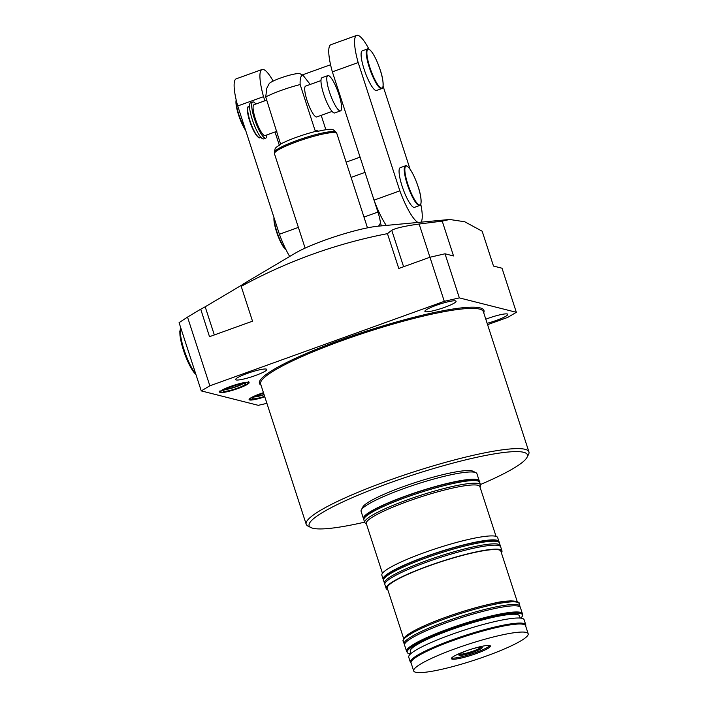 <?xml version="1.0" encoding="UTF-8"?>
<svg xmlns="http://www.w3.org/2000/svg" width="708" height="708" viewBox="0 0 708 708"><rect width="100%" height="100%" fill="white"/><g stroke="black" fill="none" stroke-linecap="round" stroke-linejoin="round"><path stroke-width="1.06" d="M480.431 484.529A114.749 16.222 162 0 0 527.009 457.377A114.749 16.222 162 0 0 389.48 482.989A114.749 16.222 162 0 0 310.971 527.575A114.749 16.222 162 0 0 364.611 522.159M310.971 527.575L308.06 526.133A117.094 16.549 -18 0 1 306.192 524.247A117.094 16.549 -18 0 1 388.179 480.635A117.094 16.549 -18 0 1 528.92 451.881A117.094 16.549 -18 0 1 528.504 454.501L527.009 457.377M469.519 649.749A12.293 1.735 162 0 0 467.484 650.448A12.293 1.735 162 0 0 458.917 654.758A12.293 1.735 162 0 0 473.652 652.006A12.293 1.735 162 0 0 482.068 647.236A12.293 1.735 162 0 0 470.546 649.413M459.616 654.068A11.39 1.611 162 0 0 473.148 651.103A11.39 1.611 162 0 0 481.104 647.085M476.068 653.634A20.488 2.894 162 0 0 490.414 645.997A20.488 2.894 162 0 0 465.784 651.033A20.488 2.894 162 0 0 451.439 658.661A20.488 2.894 162 0 0 476.068 653.634M451.651 657.989A20.488 2.894 162 0 0 475.714 652.528A20.488 2.894 162 0 0 489.839 645.581M407.029 651.953L406.985 651.918A60.888 8.602 -18 0 1 406.569 651.307A60.888 8.602 -18 0 1 449.199 628.624A60.888 8.602 -18 0 1 522.389 613.677A60.888 8.602 -18 0 1 522.407 614.411L522.398 614.464M406.569 651.307L404.569 645.13A60.888 8.602 -18 0 1 447.199 622.447A60.888 8.602 -18 0 1 520.38 607.499L522.389 613.677M407.153 652.334L406.914 651.617A60.658 8.576 -18 0 1 449.385 629.023A60.658 8.576 -18 0 1 522.292 614.128L522.522 614.845A60.658 8.576 162 0 0 449.615 629.739A60.658 8.576 162 0 0 407.153 652.334A60.658 8.576 162 0 0 410.551 653.909M410.985 653.528L410.268 651.325A57.375 8.107 -18 0 1 450.438 629.952A57.375 8.107 -18 0 1 519.406 615.863L520.123 618.066M411.18 663.21L410.79 662.865A60.658 8.576 -18 0 1 410.375 662.254A60.658 8.576 -18 0 1 452.846 639.66A60.658 8.576 -18 0 1 525.752 624.766A60.658 8.576 -18 0 1 525.77 625.509L525.663 626.014M410.375 662.254L408.728 657.183A60.658 8.576 -18 0 1 451.2 634.589A60.658 8.576 -18 0 1 524.097 619.695L525.752 624.766M413.684 670.927L411.074 662.874A60.189 8.505 -18 0 1 453.209 640.457A60.189 8.505 -18 0 1 525.548 625.677L528.168 633.731A60.189 8.505 -18 0 1 486.033 656.157A60.189 8.505 -18 0 1 413.684 670.927A60.189 8.505 -18 0 1 455.828 648.51A60.189 8.505 -18 0 1 528.168 633.731M387.789 589.702A60.888 8.602 -18 0 1 386.152 588.463A60.888 8.602 -18 0 1 428.783 565.78A60.888 8.602 -18 0 1 501.972 550.833A60.888 8.602 -18 0 1 501.379 552.789M386.152 588.463L384.86 584.498A60.888 8.602 -18 0 1 427.499 561.816A60.888 8.602 -18 0 1 500.68 546.868L501.972 550.833M407.95 634.518A59.72 8.443 -18 0 1 445.774 617.234A59.72 8.443 -18 0 1 511.406 600.897M403.666 638.581L387.267 588.1A59.72 8.443 -18 0 1 429.075 565.86A59.72 8.443 -18 0 1 500.857 551.196L517.256 601.667M363.744 519.07A60.888 8.602 -18 0 1 363.443 518.566A60.888 8.602 -18 0 1 406.073 495.892A60.888 8.602 -18 0 1 479.263 480.936A60.888 8.602 -18 0 1 479.307 481.52M363.443 518.566L361.08 511.291A60.888 8.602 -18 0 1 361.292 509.928A60.888 8.602 -18 0 1 403.71 488.609A60.888 8.602 -18 0 1 475.926 472.687A60.888 8.602 -18 0 1 476.9 473.661L479.263 480.936M361.292 509.928L362.797 507.052A58.543 8.275 -18 0 1 403.578 486.555A58.543 8.275 -18 0 1 473.015 471.245L475.926 472.687M264.792 396.825A15.452 2.186 -18 0 1 249.101 399.622A15.452 2.186 -18 0 1 259.924 393.869A15.452 2.186 -18 0 1 263.438 392.674M238.295 388.4A15.452 2.186 162 0 0 249.119 382.639A15.452 2.186 162 0 0 230.542 386.435A15.452 2.186 162 0 0 219.719 392.197A15.452 2.186 162 0 0 238.295 388.4M487.139 323.299A16.39 2.319 162 0 0 496.308 320.432A16.39 2.319 162 0 0 507.786 314.325A16.39 2.319 162 0 0 488.077 318.352A16.39 2.319 162 0 0 485.803 319.202M444.597 307.352A16.39 2.319 162 0 0 456.076 301.245A16.39 2.319 162 0 0 436.367 305.272A16.39 2.319 162 0 0 424.897 311.378A16.39 2.319 162 0 0 444.597 307.352M255.331 375.559A16.39 2.319 162 0 0 266.81 369.452A16.39 2.319 162 0 0 247.101 373.479A16.39 2.319 162 0 0 235.622 379.585A16.39 2.319 162 0 0 255.331 375.559M236.295 385.117A11.824 1.673 -18 0 1 231.454 386.683M382.453 573.276L366.275 523.495A59.72 8.443 -18 0 1 408.091 501.255A59.72 8.443 -18 0 1 479.865 486.591L496.043 536.372M383.444 579.702A60.888 8.602 -18 0 1 383.143 579.206A60.888 8.602 -18 0 1 425.774 556.523A60.888 8.602 -18 0 1 498.963 541.576A60.888 8.602 -18 0 1 499.007 542.151M383.143 579.206L381.851 575.232A60.888 8.602 -18 0 1 424.49 552.559A60.888 8.602 -18 0 1 497.671 537.602L498.963 541.576M426.127 556.612A59.481 8.408 -18 0 1 497.361 541.549M406.427 495.981A59.481 8.408 -18 0 1 477.652 480.918M260.836 394.117A11.824 1.673 162 0 0 263.624 393.25L261.084 394.029M378.594 226.135L380.488 223.055A18.735 4.062 70.2 0 0 377.913 212.073L365.018 172.38L351.088 177.407M381.408 225.87L380.488 223.055M391.754 230.286C395.737 228.1 404.87 226.011 419.136 224.02L442.226 221.117L453.536 255.951L445.022 253.791L429.96 257.243L398.772 268.474L387.453 233.649L391.754 230.286L403.595 266.739M205.187 306.794L245.968 282.581L241.207 286.351L252.517 321.184L209.506 336.681L200.727 309.192L200.019 309.608L205.187 306.794L214.329 334.946M242.552 284.404L295.369 253.11A51.525 7.284 -18 0 1 378.302 226.162L449.686 219.48L442.226 221.117M449.686 219.48L464.758 221.772L482.183 231.233L493.494 266.058L502.016 268.217L516.344 312.308L459.35 297.891L444.288 301.334L429.96 257.243M179.08 322.662L187.523 317.104L209.851 385.816L201.258 390.896L179.08 322.662M200.594 309.272L187.523 317.104M387.453 233.649C336.282 243.561 287.528 261.128 241.207 286.351M266.907 403.339L258.252 405.321L201.258 390.896M209.851 385.816L444.288 301.334M445.022 253.791L459.35 297.891M487.582 324.662L507.751 317.396L516.344 312.308M445.828 617.243A59.481 8.408 -18 0 1 517.061 602.181M520.699 618.119A60.658 8.576 162 0 0 522.522 614.845M338.893 94.421A18.735 4.062 70.2 0 0 327.839 75.606A18.735 4.062 70.2 0 0 329.494 92.04A18.735 4.062 70.2 0 0 340.548 110.855A18.735 4.062 70.2 0 0 338.893 94.421M327.839 75.606L322.034 77.694A18.735 4.062 70.2 0 0 323.689 94.137A18.735 4.062 70.2 0 0 334.734 112.953L340.548 110.855M266.748 100.111L254.004 104.704A16.39 3.558 70.2 0 0 255.446 119.086A16.39 3.558 70.2 0 0 265.119 135.547L276.89 131.307M320.981 80.57L305.626 86.102A16.39 3.558 70.2 0 0 307.068 100.483A16.39 3.558 70.2 0 0 316.741 116.944L332.096 111.413M335.928 132.131L333.406 129.883A30.754 4.345 162 0 0 332.61 129.511A30.754 4.345 162 0 0 317.556 131.423L315.998 131.307A30.444 4.301 162 0 0 280.572 144.069L279.704 145.069A30.754 4.345 162 0 0 275.102 148.83L274.377 152.132A32.471 4.593 -18 0 1 301.723 138.83A32.471 4.593 -18 0 1 335.096 131.741A32.471 4.593 -18 0 1 335.928 132.131L336.813 133.458A32.789 4.637 162 0 0 335.742 132.741A32.789 4.637 162 0 0 300.767 140.326A32.789 4.637 162 0 0 274.447 153.724L305.113 248.11M316.361 131.431L314.971 130.21L300.148 84.562A30.444 4.301 162 0 0 265.73 96.969L266.783 88.252L269.129 83.756A16.39 2.319 -18 0 1 283.342 77.057A16.39 2.319 -18 0 1 299.714 73.632A16.39 2.319 -18 0 1 299.988 73.729L302.582 75.066C300.705 75.791 299.891 78.96 300.148 84.562M310.219 84.447L302.962 75.207M280.572 144.069L265.73 96.969M325.884 129.759L321.193 115.342M266.863 134.918A19.204 4.16 -109.8 0 1 265.783 138.113L263.633 138.892A19.204 4.16 -109.8 0 1 253.199 122.236A19.204 4.16 -109.8 0 1 250.605 102.757L252.756 101.987A19.204 4.16 -109.8 0 1 255.862 104.032M265.783 138.113A19.204 4.16 -109.8 0 1 255.349 121.466A19.204 4.16 -109.8 0 1 252.756 101.987M367.443 48.958L362.284 50.826A21.081 4.567 70.2 0 0 364.133 69.313A21.081 4.567 70.2 0 0 376.567 90.482L381.736 88.615A21.081 4.567 -109.8 0 1 369.302 67.455A21.081 4.567 -109.8 0 1 367.443 48.958C367.753 48.109 369.098 48.976 371.488 51.551C374.612 55.79 377.523 61.932 380.205 69.95A20.612 4.469 70.2 0 0 368.709 49.233A20.612 4.469 70.2 0 0 369.85 67.331A20.612 4.469 70.2 0 0 381.32 88.04A20.612 4.469 70.2 0 0 380.187 69.942C384.17 80.951 383.409 89.934 381.736 88.615M405.41 165.822L400.25 167.681A21.081 4.567 70.2 0 0 402.109 186.169A21.081 4.567 70.2 0 0 414.543 207.338L419.702 205.479A21.081 4.567 -109.8 0 1 407.268 184.31A21.081 4.567 -109.8 0 1 405.41 165.822C405.719 164.973 407.065 165.831 409.454 168.407C412.587 172.655 415.49 178.788 418.171 186.815A20.612 4.469 70.2 0 0 406.684 166.088A20.612 4.469 70.2 0 0 407.817 184.186A20.612 4.469 70.2 0 0 419.295 204.895A20.612 4.469 70.2 0 0 418.154 186.806C422.136 197.806 421.384 206.798 419.702 205.479M289.687 256.473A38.055 8.248 -109.8 0 1 279.403 234.242L237.729 105.961A38.055 8.248 -109.8 0 1 236.26 78.8L262.066 69.499A38.055 8.248 -109.8 0 1 273.155 81.075M417.986 222.445A38.055 8.248 -109.8 0 1 399.852 190.841L358.168 62.561A38.055 8.248 -109.8 0 1 356.699 35.4A38.055 8.248 -109.8 0 1 368.983 49.171M420.782 204.276A38.055 8.248 -109.8 0 1 420.95 222.17M383.108 86.217L410.1 169.283M237.729 105.961L263.535 96.669A38.055 8.248 -109.8 0 1 262.066 69.499M279.403 234.242L298.387 227.401M279.333 145.282L275.014 131.98M264.872 100.784L263.535 96.669M386.258 225.418A38.055 8.248 -109.8 0 1 374.036 200.143L332.362 71.862A38.055 8.248 -109.8 0 1 330.893 44.701L356.699 35.4M332.362 71.862L358.168 62.561M374.036 200.143L399.852 190.841M403.277 641.165A60.888 8.602 -18 0 1 445.907 618.482A60.888 8.602 -18 0 1 519.097 603.526L519.955 606.172A60.888 8.602 -18 0 0 446.766 621.128A60.888 8.602 -18 0 0 404.135 643.811L403.277 641.165C402.48 641.191 403.144 639.696 405.25 636.66C407.719 634.377 412.074 631.695 418.322 628.624C425.853 624.934 435.004 621.137 445.783 617.252C462.404 611.305 477.944 606.765 492.396 603.623C511.07 598.641 520.805 602.065 519.097 603.526M383.577 580.525A60.888 8.602 -18 0 1 426.207 557.842A60.888 8.602 -18 0 1 499.388 542.894L500.255 545.541A60.888 8.602 -18 0 0 427.066 560.488A60.888 8.602 -18 0 0 384.435 583.171L383.577 580.525C382.78 580.56 383.435 579.055 385.55 576.029C388.019 573.737 392.374 571.064 398.622 567.993C406.153 564.303 415.304 560.506 426.083 556.612C442.704 550.674 458.244 546.134 472.696 542.992C491.37 538 501.105 541.434 499.388 542.894M528.92 451.881L483.352 311.653A117.094 16.549 162 0 0 342.61 340.406A117.094 16.549 162 0 0 260.632 384.019L306.192 524.247M260.986 385.134A118.032 16.682 -18 0 1 342.088 339.459A118.032 16.682 -18 0 1 483.714 312.768M263.491 392.825A14.284 2.018 162 0 0 260.217 393.94A14.284 2.018 162 0 0 250.393 399.462A14.284 2.018 162 0 0 264.739 396.666L255.411 399.206L251.632 399.719L249.198 399.206M238.003 388.32A14.284 2.018 -18 0 1 221.303 392.144A14.284 2.018 -18 0 1 230.835 386.506A14.284 2.018 -18 0 1 247.543 382.692A14.284 2.018 -18 0 1 238.003 388.32M253.535 396.604L253.42 397.613C253.588 397.746 252.243 397.427 260.88 394.099L263.606 393.17A11.824 1.673 162 0 0 260.836 394.099A11.824 1.673 162 0 0 252.703 398.675A11.824 1.673 162 0 0 264.633 396.338M243.171 383.577A10.301 1.46 -18 0 1 236.543 386.639A10.301 1.46 -18 0 1 225.082 389.453M237.384 388.17A11.824 1.673 -18 0 1 223.56 391.329A11.824 1.673 -18 0 1 231.454 386.665A11.824 1.673 -18 0 1 245.278 383.506A11.824 1.673 -18 0 1 237.384 388.17M254.88 396.657A10.301 1.46 162 0 0 264.022 394.48M254.464 396.887A10.301 1.46 162 0 0 264.102 394.701M242.694 383.63A10.301 1.46 -18 0 1 236.472 386.418A10.301 1.46 -18 0 1 225.498 389.223M363.877 519.893A60.888 8.602 -18 0 1 406.507 497.211A60.888 8.602 -18 0 1 479.688 482.263L480.546 484.909A60.888 8.602 -18 0 0 407.365 499.857A60.888 8.602 -18 0 0 364.735 522.539L363.877 519.893C363.08 519.92 363.735 518.424 365.85 515.397C368.319 513.105 372.674 510.424 378.922 507.353C386.453 503.662 395.604 499.875 406.383 495.981C423.003 490.042 438.544 485.502 452.987 482.352C471.67 477.369 481.405 480.803 479.688 482.263M363.983 217.091L377.913 212.073M419.136 224.02L429.933 257.243M258.57 137.193A15.921 3.451 -109.8 0 1 249.756 121.21C246.809 113.112 247.119 105.669 248.623 106.642A16.39 3.558 70.2 0 0 250.074 121.024A16.39 3.558 70.2 0 0 259.739 137.485L260.748 137.122M259.739 137.485C259.774 139.131 254.871 136.202 249.747 121.192A15.921 3.451 -109.8 0 1 247.906 107.616M314.971 130.21L318.715 131.157M236.26 100.324A18.735 4.062 70.2 0 0 238.906 114.802A18.735 4.062 70.2 0 0 245.295 129.272M236.145 99.819L236.348 106.28L238.578 114.979A18.266 3.965 -109.8 0 1 236.189 100.014M274.164 218.117A18.735 4.062 70.2 0 0 276.872 231.658A18.735 4.062 70.2 0 0 285.988 249.667M286.12 249.924A18.266 3.965 -109.8 0 1 276.562 231.843A18.266 3.965 -109.8 0 1 274.005 217.613M245.649 130.361A18.266 3.965 -109.8 0 1 238.587 114.988M180.894 328.238A25.762 5.584 70.2 0 0 184.089 349.867A25.762 5.584 70.2 0 0 195.638 373.603M195.895 374.399A24.824 5.381 -109.8 0 1 183.797 351.239A24.824 5.381 -109.8 0 1 180.646 328.946M404.135 643.811L404.516 644.545M384.435 583.171L384.816 583.914M219.365 391.09C218.772 392.374 220.984 392.604 225.994 391.781L238.047 388.32C250.473 383.294 248.349 383.382 248.765 381.541M224.153 389.17L224.038 390.179C224.206 390.312 222.87 389.993 231.507 386.665C236.976 384.709 241.286 383.665 244.446 383.541L243.756 382.798M231.702 386.595L236.136 385.152M364.735 522.539L366.567 524.398M480.157 487.493L480.546 484.909M346.132 162.159L360.062 157.141M500.379 546.364L500.255 545.541M520.079 607.004L519.955 606.172M248.623 106.642L249.526 106.315M274.377 152.132L274.447 153.724M336.813 133.458L367.479 227.852M330.556 64.747L302.351 74.906M273.961 217.471L274.315 223.135L276.545 231.835L280.926 242.614L284.174 248.03L286.209 250.11M341.681 100.563L340.69 100.917M245.676 130.449L238.578 114.979M180.814 327.999L179.823 331.424L179.982 335.433L181.806 344.69L184.558 353.487L188.107 362.213L192.594 370.523L195.974 374.656"/></g></svg>
